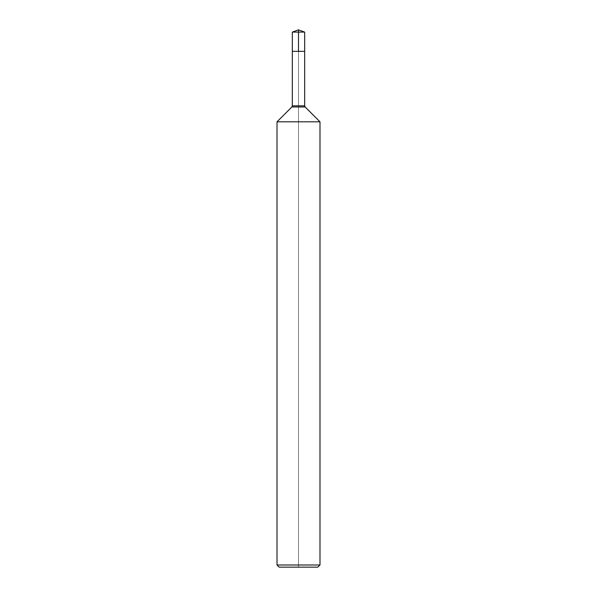 <?xml version="1.0" encoding="UTF-8"?>
<svg xmlns="http://www.w3.org/2000/svg" width="597" height="597" viewBox="0 0 597 597"><rect width="100%" height="100%" fill="white"/><g stroke="black" fill="none" stroke-linecap="round" stroke-linejoin="round"><path stroke-width="0.45" stroke-dasharray="2.98 2.24" d="M291.851 106.982L305.149 106.982L319.992 121.825L277.008 121.825M319.992 565.001L277.008 565.001M298.5 51.342L304.679 51.342L292.321 51.342L304.679 51.342L298.5 51.342L298.5 29.85L298.5 567.15L298.5 51.342L304.679 51.342L298.5 51.342L298.5 29.85M298.5 567.15L279.157 567.15M298.5 32.096L292.321 32.096M304.679 105.841L292.321 105.841"/><path stroke-width="0.9" d="M277.008 121.825L319.992 121.825L319.992 565.001L319.992 121.825L305.149 106.982A1.612 1.612 0 0 1 304.679 105.841L305.149 106.982L291.851 106.982L277.008 121.825L277.008 565.001L319.992 565.001L317.843 567.15L319.992 565.001M292.321 32.096L304.679 32.096L304.679 51.342L298.5 51.342L298.5 29.85L292.321 32.096L292.321 51.342L304.679 51.342L292.321 51.342L292.321 105.841L291.851 106.982M277.008 565.001L279.157 567.15L317.843 567.15M304.679 51.342L304.679 105.841L304.679 32.096L298.5 29.85L304.679 32.096L298.5 29.85L304.679 32.096L298.5 32.096M292.321 105.841L304.679 105.841"/></g></svg>
